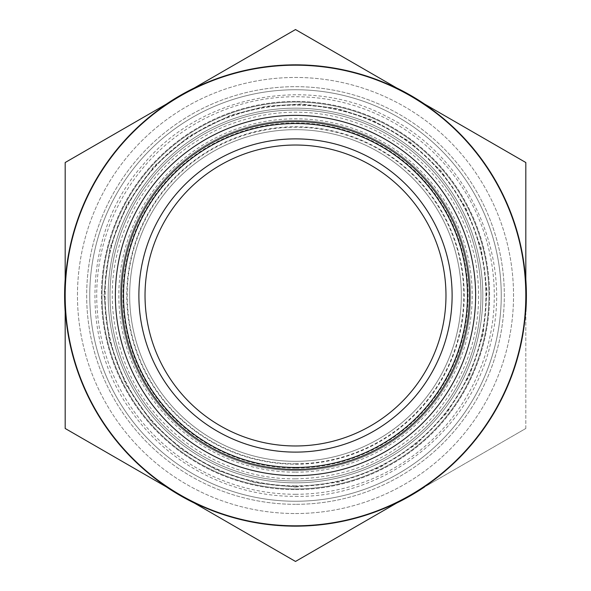 <?xml version="1.0" encoding="UTF-8"?>
<svg xmlns="http://www.w3.org/2000/svg" width="591" height="591" viewBox="0 0 591 591"><rect width="100%" height="100%" fill="white"/><g stroke="black" fill="none" stroke-linecap="round" stroke-linejoin="round"><path stroke-width="0.44" stroke-dasharray="2.96 2.22" d="M295.5 501.249A205.749 205.749 0 0 0 473.687 192.622A205.749 205.749 0 0 0 117.314 192.622A205.749 205.749 0 0 0 295.5 501.249A205.749 205.749 0 0 1 117.314 192.622A205.749 205.749 0 0 1 473.687 192.622A205.749 205.749 0 0 1 295.5 501.249A205.749 205.749 0 0 1 117.314 192.622A205.749 205.749 0 0 1 473.687 192.622A205.749 205.749 0 0 1 295.5 501.249M295.5 513.535A218.035 218.035 0 0 0 484.325 186.483A218.035 218.035 0 0 0 106.676 186.483A218.035 218.035 0 0 0 295.5 513.535A218.035 218.035 0 0 0 484.325 186.483A218.035 218.035 0 0 0 106.676 186.483A218.035 218.035 0 0 0 295.5 513.535M295.5 526.382A230.882 230.882 0 0 0 396.679 87.963A230.882 230.882 0 0 0 65.18 311.642A230.882 230.882 0 0 0 295.5 526.382A230.882 230.882 0 0 1 194.321 503.037L166.359 486.888A230.882 230.882 0 0 1 65.18 311.642L65.18 279.358A230.882 230.882 0 0 1 166.359 104.112L194.321 87.963A230.882 230.882 0 0 1 396.679 87.963L424.641 104.112A230.882 230.882 0 0 1 525.82 279.358L525.82 311.642A230.882 230.882 0 0 1 424.641 486.888L396.679 503.037A230.882 230.882 0 0 1 295.5 526.382M295.5 469.483A173.983 173.983 0 0 0 469.483 295.5A173.983 173.983 0 0 0 295.5 121.517A173.983 173.983 0 0 0 121.517 295.5A173.983 173.983 0 0 0 295.5 469.483M525.82 428.475L525.82 295.5A230.32 230.32 0 0 1 410.656 494.963L525.82 428.475L525.82 162.525L410.656 96.038A230.32 230.32 0 0 1 410.656 494.963A230.32 230.32 0 0 1 180.344 494.963L295.5 561.45L410.656 494.963A230.32 230.32 0 0 1 65.18 295.5L65.18 428.475L295.5 561.45L525.82 428.475M295.5 29.55L180.344 96.038A230.32 230.32 0 0 1 410.656 96.038L295.5 29.55L65.18 162.525L65.18 295.5A230.32 230.32 0 0 1 180.344 96.038L65.18 162.525L65.18 428.475L180.344 494.963A230.32 230.32 0 0 1 180.344 96.038A230.32 230.32 0 0 1 410.656 96.038L295.5 29.55M295.5 101.416A194.084 194.084 0 0 0 101.416 295.5A194.084 194.084 0 0 0 295.5 489.584A194.084 194.084 0 0 0 489.584 295.5A194.084 194.084 0 0 0 295.5 101.416M295.5 467.474A171.974 171.974 0 0 0 444.432 209.517A171.974 171.974 0 0 0 146.568 209.517A171.974 171.974 0 0 0 295.5 467.474M295.5 482.825A187.325 187.325 0 0 0 457.73 201.834A187.325 187.325 0 0 0 133.27 201.834A187.325 187.325 0 0 0 295.5 482.825A187.325 187.325 0 0 0 457.73 201.834A187.325 187.325 0 0 0 133.27 201.834A187.325 187.325 0 0 0 295.5 482.825M525.82 295.5L525.82 162.525L410.656 96.038A230.32 230.32 0 0 1 525.82 295.5M295.5 489.584A194.084 194.084 0 0 0 463.58 198.458A194.084 194.084 0 0 0 127.42 198.458A194.084 194.084 0 0 0 295.5 489.584M295.5 461.327A165.827 165.827 0 0 0 439.113 212.583A165.827 165.827 0 0 0 151.887 212.583A165.827 165.827 0 0 0 295.5 461.327A165.827 165.827 0 0 0 439.113 212.583A165.827 165.827 0 0 0 151.887 212.583A165.827 165.827 0 0 0 295.5 461.327A165.827 165.827 0 0 1 151.887 212.583A165.827 165.827 0 0 1 439.113 212.583A165.827 165.827 0 0 1 295.5 461.327A165.827 165.827 0 0 0 439.113 212.583A165.827 165.827 0 0 0 151.887 212.583A165.827 165.827 0 0 0 295.5 461.327A165.827 165.827 0 0 0 439.113 212.583A165.827 165.827 0 0 0 151.887 212.583A165.827 165.827 0 0 0 295.5 461.327A165.827 165.827 0 0 0 439.113 212.583A165.827 165.827 0 0 0 151.887 212.583A165.827 165.827 0 0 0 295.5 461.327M445.976 295.5A150.476 150.476 0 0 1 220.266 425.815A150.476 150.476 0 0 1 220.266 165.184A150.476 150.476 0 0 1 445.976 295.5M452.115 295.5A156.615 156.615 0 0 0 295.5 138.885A156.615 156.615 0 0 0 138.885 295.5A156.615 156.615 0 0 0 295.5 452.115A156.615 156.615 0 0 0 452.115 295.5M295.5 488.971A193.471 193.471 0 0 0 463.048 198.768A193.471 193.471 0 0 0 127.951 198.768A193.471 193.471 0 0 0 295.5 488.971A193.471 193.471 0 0 0 463.048 198.768A193.471 193.471 0 0 0 127.951 198.768A193.471 193.471 0 0 0 295.5 488.971A193.471 193.471 0 0 1 127.951 198.768A193.471 193.471 0 0 1 463.048 198.768A193.471 193.471 0 0 1 295.5 488.971A193.471 193.471 0 0 0 463.048 198.768A193.471 193.471 0 0 0 127.951 198.768A193.471 193.471 0 0 0 295.5 488.971M295.5 485.898A190.398 190.398 0 0 1 130.611 200.305A190.398 190.398 0 0 1 460.389 200.305A190.398 190.398 0 0 1 295.5 485.898A190.398 190.398 0 0 0 460.389 200.305A190.398 190.398 0 0 0 130.611 200.305A190.398 190.398 0 0 0 295.5 485.898M295.5 470.539A175.039 175.039 0 0 0 447.092 207.98A175.039 175.039 0 0 0 143.909 207.98A175.039 175.039 0 0 0 295.5 470.539A175.039 175.039 0 0 0 447.092 207.98A175.039 175.039 0 0 0 143.909 207.98A175.039 175.039 0 0 0 295.5 470.539A175.039 175.039 0 0 0 447.092 207.98A175.039 175.039 0 0 0 143.909 207.98A175.039 175.039 0 0 0 295.5 470.539M295.5 504.322A208.822 208.822 0 0 1 114.654 191.085A208.822 208.822 0 0 1 476.346 191.085A208.822 208.822 0 0 1 295.5 504.322A208.822 208.822 0 0 0 476.346 191.085A208.822 208.822 0 0 0 114.654 191.085A208.822 208.822 0 0 0 295.5 504.322M295.5 463.787A168.287 168.287 0 0 0 441.241 211.356A168.287 168.287 0 0 0 149.759 211.356A168.287 168.287 0 0 0 295.5 463.787M295.5 468.087A172.587 172.587 0 0 1 146.036 209.207A172.587 172.587 0 0 1 444.964 209.207A172.587 172.587 0 0 1 295.5 468.087M295.5 494.283A198.783 198.783 0 0 0 467.651 196.109A198.783 198.783 0 0 0 123.349 196.109A198.783 198.783 0 0 0 295.5 494.283M295.5 480.985A185.485 185.485 0 0 0 456.134 202.757A185.485 185.485 0 0 0 134.866 202.757A185.485 185.485 0 0 0 295.5 480.985A185.485 185.485 0 0 0 456.134 202.757A185.485 185.485 0 0 0 134.866 202.757A185.485 185.485 0 0 0 295.5 480.985M295.5 472.187A176.687 176.687 0 0 0 448.517 207.153A176.687 176.687 0 0 0 142.483 207.153A176.687 176.687 0 0 0 295.5 472.187M295.5 464.208A168.708 168.708 0 0 0 441.61 211.142A168.708 168.708 0 0 0 149.39 211.142A168.708 168.708 0 0 0 295.5 464.208M295.5 486.304A190.804 190.804 0 0 0 460.744 200.098A190.804 190.804 0 0 0 130.256 200.098A190.804 190.804 0 0 0 295.5 486.304M295.5 478.836C350.234 477.831 396.073 457.131 433.018 416.744C471.19 371.436 485.381 319.576 475.585 261.148C463.189 203.215 430.898 160.22 378.735 132.148C327.444 107.311 275.436 105.678 222.689 127.242C186.453 143.258 158.122 168.236 137.696 202.174C108.692 253.827 104.474 307.431 125.041 362.992C151.207 431.659 222.017 479.781 295.5 478.836M295.5 496.337C385.325 498.213 471.899 430.012 490.789 342.381C513.742 255.733 467.562 155.655 386.677 116.553C307.497 74.097 199.396 95.565 142.786 165.066C82.991 231.857 78.699 341.982 133.019 413.552C169.861 464.991 232.226 496.765 295.5 496.337M295.5 487.124L338.769 482.175L379.806 467.584L416.485 444.107L446.914 412.946L469.527 375.728L483.142 334.358L487.073 290.986L481.104 247.843L465.553 207.168L441.211 171.05L409.349 141.36L371.606 119.633L337.298 108.493L301.521 103.972L265.522 106.232L230.586 115.201L189.09 136.137L153.741 166.566L126.829 204.56L109.896 247.843L103.883 293.934L109.158 340.194L125.477 383.891L151.761 422.225L181.651 449.64L216.646 470.148L255.164 482.832L295.5 487.124"/><path stroke-width="0.89" d="M396.679 503.037A230.882 230.882 0 0 0 424.641 486.888L410.656 494.963A230.32 230.32 0 0 0 410.656 96.038A230.32 230.32 0 0 0 65.18 295.5A230.32 230.32 0 0 0 410.656 494.963L295.5 561.45L65.18 428.475L65.18 162.525L295.5 29.55L525.82 162.525L525.82 311.642A230.882 230.882 0 0 0 525.82 279.358L525.82 162.525L424.641 104.112A230.882 230.882 0 0 0 396.679 87.963L295.5 29.55L194.321 87.963A230.882 230.882 0 0 0 166.359 104.112L65.18 162.525L65.18 279.358A230.882 230.882 0 0 0 65.18 311.642L65.18 428.475L166.359 486.888A230.882 230.882 0 0 0 194.321 503.037L295.5 561.45L396.679 503.037M295.5 469.483A173.983 173.983 0 0 1 144.825 208.505A173.983 173.983 0 0 1 446.175 208.505A173.983 173.983 0 0 1 295.5 469.483M295.5 475.629A180.129 180.129 0 0 0 451.494 205.439A180.129 180.129 0 0 0 139.506 205.439A180.129 180.129 0 0 0 295.5 475.629M295.5 467.474A171.974 171.974 0 0 0 444.432 209.517A171.974 171.974 0 0 0 146.568 209.517A171.974 171.974 0 0 0 295.5 467.474M445.976 295.5A150.476 150.476 0 0 1 220.266 425.815A150.476 150.476 0 0 1 220.266 165.184A150.476 150.476 0 0 1 445.976 295.5M295.5 452.115A156.615 156.615 0 0 0 431.135 217.192A156.615 156.615 0 0 0 159.865 217.192A156.615 156.615 0 0 0 295.5 452.115"/></g></svg>
